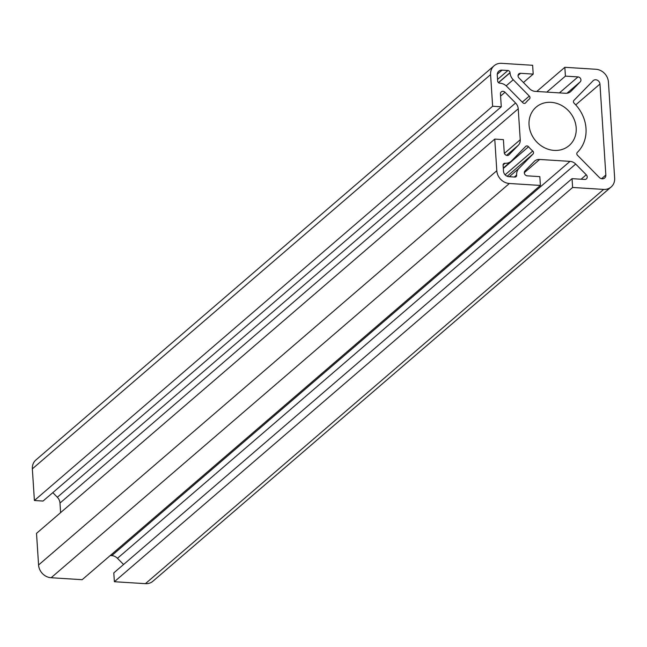 <?xml version="1.0" encoding="UTF-8"?>
<svg xmlns="http://www.w3.org/2000/svg" width="647" height="647" viewBox="0 0 647 647"><rect width="100%" height="100%" fill="white"/><g stroke="black" fill="none" stroke-linecap="round" stroke-linejoin="round"><path stroke-width="0.97" d="M529.974 97.535A2.111 1.852 -130.7 0 1 529.383 99.023A35.892 31.541 49.3 0 0 529.214 99.169A35.892 31.541 49.3 0 0 525.704 102.784A2.111 1.852 -130.7 0 1 522.825 102.727L506.747 86.407A10.134 8.904 49.3 0 0 499.905 83.172L499.751 83.164A2.111 1.852 -130.7 0 1 497.656 81.037L497.268 75.028A5.491 4.82 -130.7 0 1 498.797 71.186A5.491 4.82 -130.7 0 1 502.04 70.143L507.927 70.507A2.111 1.852 -130.7 0 1 510.022 72.634L510.038 72.787A10.134 8.904 49.3 0 0 513.233 79.759L529.311 96.088A2.111 1.852 -130.7 0 1 529.974 97.535M533.54 152.587A2.111 1.852 -130.7 0 1 533.055 153.97L518.967 168.398A10.134 8.904 49.3 0 0 516.646 175.022L516.654 175.167A2.111 1.852 -130.7 0 1 514.818 177.052L508.93 176.68A5.491 4.82 -130.7 0 1 503.487 171.156L503.099 165.147A2.111 1.852 -130.7 0 1 504.935 163.262L505.081 163.27A10.134 8.904 49.3 0 0 511.065 161.346A10.134 8.904 49.3 0 0 511.567 160.877L525.655 146.448A2.111 1.852 -130.7 0 1 528.55 146.756A35.892 31.541 49.3 0 0 532.74 151.01A2.111 1.852 -130.7 0 1 533.54 152.587M586.012 128.47A35.892 31.541 49.3 0 0 574.14 103.253A2.111 1.852 -130.7 0 1 573.929 100.39L593.073 80.778A4.222 3.712 -130.7 0 1 593.275 80.584A4.222 3.712 -130.7 0 1 597.432 80.252A4.222 3.712 -130.7 0 1 599.955 84.037L605.843 175.038A4.222 3.712 -130.7 0 1 604.67 177.99A4.222 3.712 -130.7 0 1 599.316 177.448L577.472 155.256A2.111 1.852 -130.7 0 1 577.318 152.401A35.892 31.541 49.3 0 0 586.012 128.47M529.052 124.895A25.338 22.265 -130.7 0 1 536.096 107.167A25.338 22.265 -130.7 0 1 561.054 105.154A25.338 22.265 -130.7 0 1 576.186 127.855A25.338 22.265 -130.7 0 1 569.142 145.575A25.338 22.265 -130.7 0 1 544.192 147.589A25.338 22.265 -130.7 0 1 529.052 124.895M565.413 76.12L564.839 67.304L595.871 69.261A12.665 11.128 -130.7 0 1 608.431 82.015L614.65 178.143A12.665 11.128 -130.7 0 1 611.124 186.999A12.665 11.128 -130.7 0 1 603.643 189.417L572.611 187.468L572.045 178.653L584.637 179.445A2.952 2.596 49.3 0 0 586.271 174.779L575.693 164.063A8.443 7.424 49.3 0 0 569.999 161.37L539.647 159.461A8.443 7.424 49.3 0 0 534.657 161.071A8.443 7.424 49.3 0 0 534.252 161.459L524.984 170.929A2.952 2.596 49.3 0 0 527.232 175.838L539.833 176.631L540.399 185.438L509.367 183.489A12.665 11.128 -130.7 0 1 496.807 170.735L494.761 139.089L503.406 139.631L504.231 152.482A2.952 2.596 49.3 0 0 509.06 154.754L518.304 145.26A8.443 7.424 49.3 0 0 520.237 139.744L518.231 108.801A8.443 7.424 49.3 0 0 515.57 103.002L505.016 92.262A2.952 2.596 49.3 0 0 500.446 93.944L501.279 106.787L492.634 106.245L490.588 74.607A12.665 11.128 -130.7 0 1 494.114 65.743A12.665 11.128 -130.7 0 1 501.595 63.333L532.627 65.282L533.201 74.098L520.6 73.305A2.952 2.596 49.3 0 0 518.967 77.972L529.545 88.688A8.443 7.424 49.3 0 0 535.247 91.373L565.591 93.281A8.443 7.424 49.3 0 0 570.581 91.672A8.443 7.424 49.3 0 0 570.994 91.292L580.262 81.821A2.952 2.596 49.3 0 0 578.006 76.912L565.413 76.12L546.828 92.1M492.634 106.245L34.396 500.503L32.35 468.857A12.665 11.128 -130.7 0 1 35.876 460.001L494.114 65.743M501.279 106.787L43.042 501.045L34.396 500.503M60.608 512.618L59.993 503.059A8.443 7.424 49.3 0 0 57.332 497.252L52.803 492.642M494.761 139.089L36.523 533.346L38.569 564.985A12.665 11.128 -130.7 0 0 51.129 577.739L82.161 579.696L540.399 185.438M123.561 564.507L117.455 558.312A8.443 7.424 49.3 0 0 111.753 555.627L110.241 555.53M572.045 178.653L113.799 572.902L114.373 581.718L572.611 187.468M611.124 186.999L152.886 581.257A12.665 11.128 -130.7 0 1 145.405 583.667L114.373 581.718M564.839 67.304L536.759 91.47M533.201 74.098L523.439 82.492M533.055 153.97L507.151 176.251M580.262 81.821L566.982 93.241M490.588 74.607L32.35 468.857M505.016 92.262L500.584 96.071M515.57 103.002L57.332 497.252M518.231 108.801L59.993 503.059M520.237 139.744L504.425 153.347M518.304 145.26L506.569 155.353M496.807 170.735L38.569 564.985M509.367 183.489L51.129 577.739M539.647 159.461L524.296 172.676M569.999 161.37L111.753 555.627M575.693 164.063L117.455 558.312M586.271 174.779L581.103 179.219M603.643 189.417L145.405 583.667M578.006 76.912L559.429 92.893M570.994 91.292L570.144 92.02M520.6 73.305L518.037 75.505M605.843 175.038L601.573 178.709M599.955 84.037L575.717 104.887M504.935 163.262L503.099 164.839M516.654 175.167L514.494 177.027M516.646 175.022L514.316 177.019M518.967 168.398L509.31 176.704M532.74 151.01L505.097 174.795M528.55 146.756L503.309 168.463M505.081 163.27L503.091 164.985M502.04 70.143L497.276 74.235M525.704 102.784L525.259 103.172M529.311 96.088L522.258 102.153M513.233 79.759L506.164 85.849M510.038 72.787L498.538 82.679M510.022 72.634L498.441 82.598M507.927 70.507L497.551 79.435M511.065 161.346L503.285 168.042"/></g></svg>

